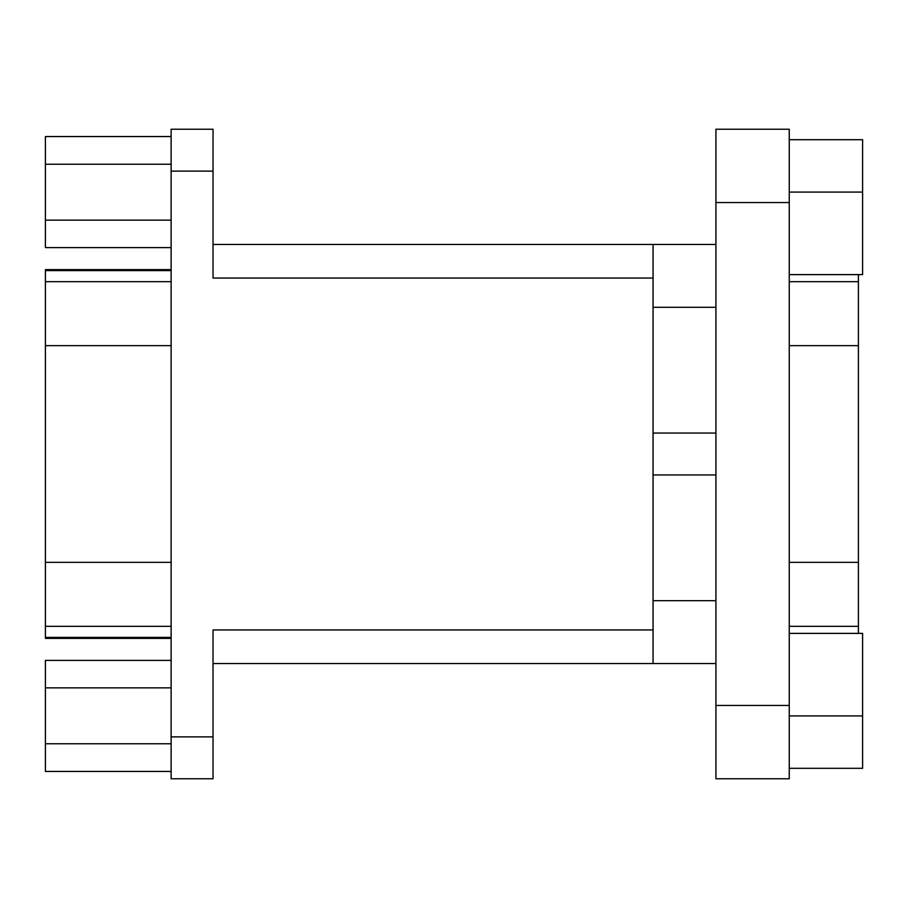 <?xml version="1.0" encoding="UTF-8"?>
<svg xmlns="http://www.w3.org/2000/svg" width="908" height="908" viewBox="0 0 908 908"><rect width="100%" height="100%" fill="white"/><g stroke="black" fill="none" stroke-linecap="round" stroke-linejoin="round"><path stroke-width="1.36" d="M715.924 129.22L715.924 778.78L789.256 778.78L789.256 129.22L715.924 129.22M789.256 633.387L862.6 633.387L862.6 768.304L789.256 768.304M789.256 139.696L862.6 139.696L862.6 274.613L789.256 274.613M858.412 274.613L858.412 633.387M715.924 600.676L653.056 600.676L653.056 244.456L213.028 244.456M715.924 663.544L653.056 663.544L653.056 600.676M653.056 663.544L213.028 663.544M213.028 736.876L171.124 736.876L171.124 778.78L213.028 778.78L213.028 629.948L653.056 629.948M653.056 278.052L213.028 278.052L213.028 129.22L171.124 129.22L171.124 736.876M715.924 244.456L653.056 244.456M171.124 771.448L45.4 771.448L45.4 660.4L171.124 660.4M171.124 743.765L45.4 743.765M171.124 687.855L45.4 687.855M171.124 638.392L45.4 638.392L45.4 269.608L171.124 269.608M171.124 247.6L45.4 247.6L45.4 136.552L171.124 136.552M171.124 164.234L45.4 164.234M171.124 220.145L45.4 220.145M715.924 307.324L653.056 307.324M715.924 433.048L653.056 433.048M715.924 474.952L653.056 474.952M715.924 705.448L789.256 705.448M715.924 202.552L789.256 202.552M789.256 715.924L862.6 715.924M789.256 192.076L862.6 192.076M789.256 626.327L858.412 626.327M789.256 562.347L858.412 562.347M789.256 345.653L858.412 345.653M789.256 281.673L858.412 281.673M213.028 171.124L171.124 171.124M45.4 637.405L171.124 637.405M45.4 270.595L171.124 270.595M45.4 281.673L171.124 281.673M45.4 345.653L171.124 345.653M45.4 562.347L171.124 562.347M45.4 626.327L171.124 626.327"/></g></svg>
